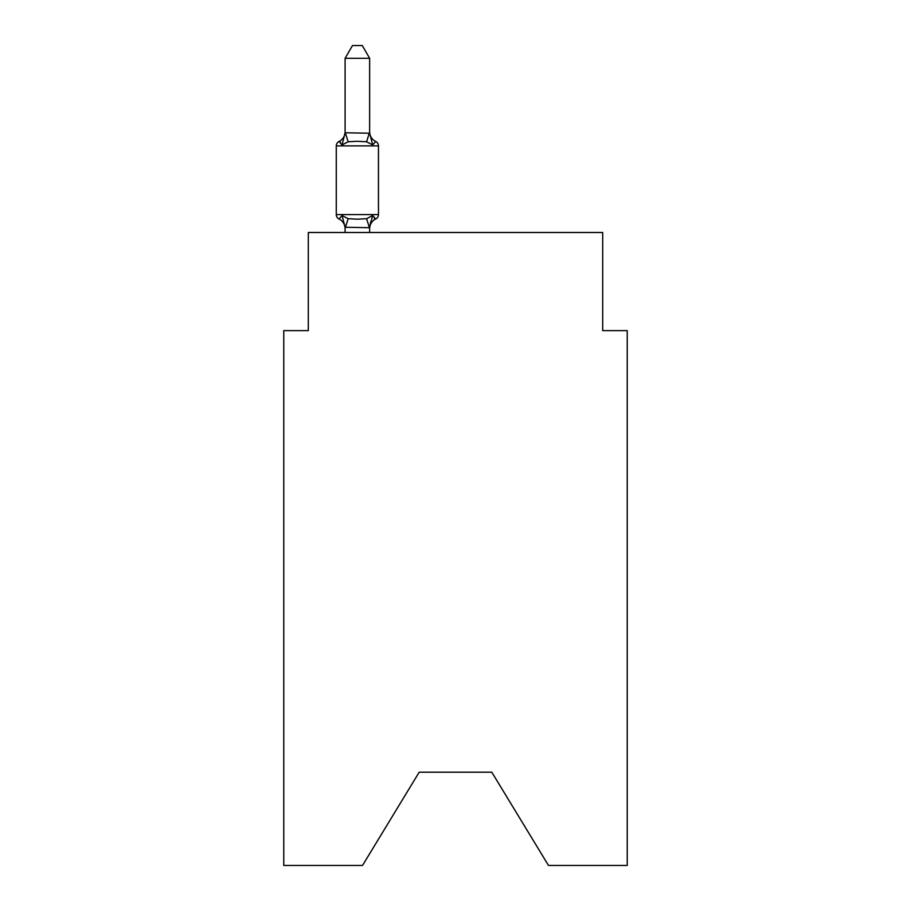 <?xml version="1.0" encoding="UTF-8"?>
<svg xmlns="http://www.w3.org/2000/svg" width="911" height="911" viewBox="0 0 911 911"><rect width="100%" height="100%" fill="white"/><g stroke="black" fill="none" stroke-linecap="round" stroke-linejoin="round"><path stroke-width="1.37" d="M491.815 772.221L548.479 865.45L627.235 865.45L627.235 330.625L602.695 330.625L602.695 232.499L308.305 232.499L308.305 330.625L283.765 330.625L283.765 865.45L362.521 865.45L419.185 772.221L491.815 772.221L419.185 772.221M369.638 228.707A10.795 10.795 0 0 1 375.708 218.993L372.701 215.543L375.708 218.993A4.908 4.908 0 0 0 378.464 214.586L378.464 145.885A4.908 4.908 0 0 0 375.708 141.478L372.701 144.929L375.708 141.478L372.701 144.929L375.708 141.478L372.701 144.929L375.708 141.478L372.701 144.929L375.708 141.478L372.701 144.929L375.708 141.478L372.701 144.929L375.708 141.478L372.701 144.929L375.708 141.478L372.701 144.929L375.708 141.478L372.701 144.929L375.708 141.478L372.701 144.929L375.708 141.478L372.701 144.929L375.708 141.478L372.701 144.929L375.708 141.478L372.701 144.929L375.708 141.478L372.701 144.929L375.708 141.478L372.701 144.929L375.708 141.478L372.701 144.929L375.708 141.478L372.701 144.929L375.708 141.478L372.701 144.929L375.708 141.478L372.701 144.929L375.708 141.478L372.701 144.929L375.708 141.478L372.701 144.929L375.708 141.478L372.701 144.929L375.708 141.478L372.701 144.929L375.708 141.478L372.701 144.929L375.708 141.478L372.701 144.929L375.708 141.478L372.701 144.929L366.575 141.774L357.363 141.285L348.161 141.774L342.035 144.929L339.029 141.478A4.908 4.908 0 0 0 336.273 145.885A4.908 4.908 0 0 1 339.029 141.478L340.429 142.15L339.029 141.478A4.908 4.908 0 0 0 336.273 145.885L336.273 214.586A4.908 4.908 0 0 0 339.029 218.993L342.035 215.543L339.029 218.993A4.908 4.908 0 0 1 336.273 214.586A4.908 4.908 0 0 0 339.029 218.993L342.035 215.543L339.029 218.993A4.908 4.908 0 0 1 336.273 214.586A4.908 4.908 0 0 0 339.029 218.993A4.908 4.908 0 0 1 336.273 214.586A4.908 4.908 0 0 0 339.029 218.993A4.908 4.908 0 0 1 336.273 214.586A4.908 4.908 0 0 0 339.029 218.993L342.035 215.543L339.029 218.993A4.908 4.908 0 0 1 336.273 214.586A4.908 4.908 0 0 0 339.029 218.993L342.035 215.543L339.029 218.993A4.908 4.908 0 0 1 336.273 214.586A4.908 4.908 0 0 0 339.029 218.993L342.035 215.543L339.029 218.993A4.908 4.908 0 0 1 336.273 214.586A4.908 4.908 0 0 0 339.029 218.993L342.035 215.543L339.029 218.993A4.908 4.908 0 0 1 336.273 214.586A4.908 4.908 0 0 0 339.029 218.993L342.035 215.543L339.029 218.993A4.908 4.908 0 0 1 336.273 214.586A4.908 4.908 0 0 0 339.029 218.993L342.035 215.543L339.029 218.993A4.908 4.908 0 0 1 336.273 214.586A4.908 4.908 0 0 0 339.029 218.993L342.035 215.543L339.029 218.993A4.908 4.908 0 0 1 336.273 214.586A4.908 4.908 0 0 0 339.029 218.993L342.035 215.543L339.029 218.993A4.908 4.908 0 0 1 336.273 214.586A4.908 4.908 0 0 0 339.029 218.993L342.035 215.543L348.161 218.697L357.363 219.187L366.575 218.697L372.701 215.543L375.708 218.993L374.307 218.321M369.638 58.304L345.098 58.304L352.466 45.55L362.271 45.55L369.638 58.304L369.638 133.222L372.701 144.929L375.708 141.478A10.795 10.795 0 0 1 369.638 131.776M342.035 144.929L339.029 141.478L342.035 144.929L339.029 141.478L342.035 144.929L339.029 141.478L342.035 144.929L339.029 141.478L342.035 144.929L339.029 141.478L342.035 144.929L339.029 141.478L342.035 144.929L339.029 141.478L342.035 144.929L339.029 141.478L342.035 144.929L339.029 141.478L342.035 144.929L339.029 141.478L342.035 144.929L339.029 141.478L342.035 144.929L339.029 141.478L342.035 144.929L339.029 141.478L342.035 144.929L345.098 132.778L369.638 133.222M345.098 232.499L345.098 227.249L345.098 228.707L345.098 227.249L345.098 228.707L345.098 227.249L345.098 228.707L345.098 227.249L345.098 228.707L345.098 227.249L345.098 228.707L345.098 227.249L345.098 228.707L345.098 227.249L345.098 228.707L345.098 227.249L345.098 228.707L345.098 227.249L345.098 228.707L345.098 227.249L345.098 228.707L345.098 227.249L345.098 228.707L345.098 227.249L345.098 228.707L345.098 227.249L345.098 228.707L345.098 227.249L369.638 227.693L370.788 221.475L369.638 227.443M345.098 133.222L345.098 58.304M345.098 131.776A10.795 10.795 0 0 1 339.029 141.478A4.908 4.908 0 0 0 336.273 145.885A4.908 4.908 0 0 1 339.029 141.478L340.429 142.15L339.029 141.478A4.908 4.908 0 0 0 336.273 145.885A4.908 4.908 0 0 1 339.029 141.478L340.429 142.15L339.029 141.478A4.908 4.908 0 0 0 336.273 145.885A4.908 4.908 0 0 1 339.029 141.478L340.429 142.15L339.029 141.478A4.908 4.908 0 0 0 336.273 145.885A4.908 4.908 0 0 1 339.029 141.478L340.429 142.15L339.029 141.478A4.908 4.908 0 0 0 336.273 145.885A4.908 4.908 0 0 1 339.029 141.478L340.429 142.15L339.029 141.478A4.908 4.908 0 0 0 336.273 145.885A4.908 4.908 0 0 1 339.029 141.478L340.429 142.15L339.029 141.478A4.908 4.908 0 0 0 336.273 145.885A4.908 4.908 0 0 1 339.029 141.478L340.429 142.15L339.029 141.478A4.908 4.908 0 0 0 336.273 145.885A4.908 4.908 0 0 1 339.029 141.478L340.429 142.15L339.029 141.478A4.908 4.908 0 0 0 336.273 145.885A4.908 4.908 0 0 1 339.029 141.478L340.429 142.15L339.029 141.478A4.908 4.908 0 0 0 336.273 145.885A4.908 4.908 0 0 1 339.029 141.478L340.429 142.15L339.029 141.478A4.908 4.908 0 0 0 336.273 145.885A4.908 4.908 0 0 1 339.029 141.478L340.429 142.15L339.029 141.478A4.908 4.908 0 0 0 336.273 145.885A4.908 4.908 0 0 1 339.029 141.478L340.429 142.15M345.098 228.707A10.795 10.795 0 0 0 339.029 218.993A4.908 4.908 0 0 1 336.273 214.586A4.908 4.908 0 0 0 339.029 218.993L342.035 215.543L345.098 227.249M369.638 232.499L369.638 227.693M372.701 215.543L369.638 227.249M336.273 214.586L378.464 214.586M378.464 145.885L336.273 145.885M348.161 218.697L345.303 227.761M366.575 218.697L369.433 227.761M345.303 132.721L348.161 141.774M369.433 132.721L366.575 141.774"/></g></svg>
